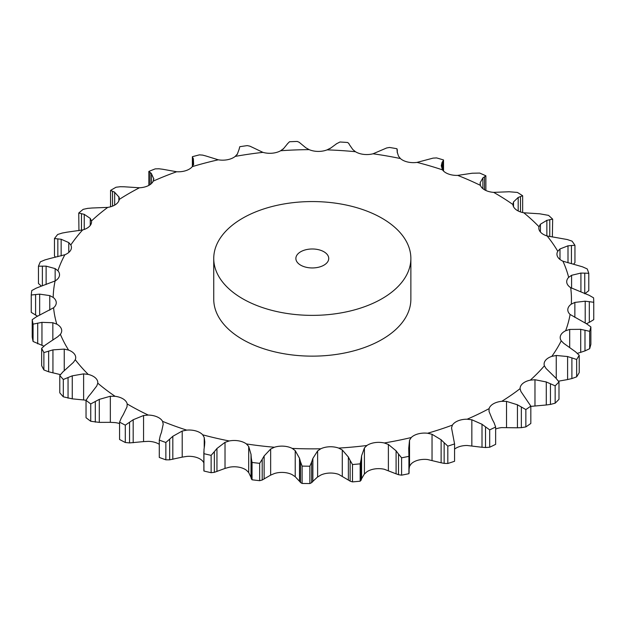 <?xml version="1.0" encoding="UTF-8"?>
<svg xmlns="http://www.w3.org/2000/svg" width="625" height="625" viewBox="0 0 625 625"><rect width="100%" height="100%" fill="white"/><g stroke="black" fill="none" stroke-linecap="round" stroke-linejoin="round"><path stroke-width="0.94" d="M525.852 426.914L525.852 409.562L521.352 406.992L521.352 427.672L525.852 426.914A281.453 162.5 0 0 0 530.828 423.469L530.828 406.125L520.891 391.453L520.086 388.648A15.414 8.898 0 0 1 520.086 388.516A15.414 8.898 0 0 1 522.828 383.453A15.414 8.898 0 0 1 530.305 380.141A259.148 149.617 0 0 0 544.398 365.797A15.414 8.898 0 0 1 544.109 364.078A15.414 8.898 0 0 1 545.492 360.391A15.414 8.898 0 0 1 551.82 356.367A259.148 149.617 0 0 0 561.25 340.797A15.414 8.898 0 0 1 560.188 337.547A15.414 8.898 0 0 1 560.656 335.375A15.414 8.898 0 0 1 565.633 330.758A259.148 149.617 0 0 0 570.102 314.469A15.414 8.898 0 0 1 567.805 309.789A15.414 8.898 0 0 1 567.836 309.188A15.414 8.898 0 0 1 571.312 304.133A259.148 149.617 0 0 0 570.672 287.648A15.414 8.898 0 0 1 566.805 282.688A15.414 8.898 0 0 1 566.711 281.688A15.414 8.898 0 0 1 568.664 277.352A259.148 149.617 0 0 0 562.93 261.195A15.414 8.898 0 0 1 557.602 256.719A15.414 8.898 0 0 1 556.945 254.156A15.414 8.898 0 0 1 557.773 251.281A259.148 149.617 0 0 0 547.141 235.969A15.414 8.898 0 0 1 540.5 232.109A15.414 8.898 0 0 1 538.82 228.07A15.414 8.898 0 0 1 538.992 226.742A259.148 149.617 0 0 0 523.797 212.781A15.414 8.898 0 0 1 516.078 209.664A15.414 8.898 0 0 1 512.93 204.539A259.148 149.617 0 0 0 493.656 192.367A15.414 8.898 0 0 1 485.094 190.102A15.414 8.898 0 0 1 480.422 185.383A259.148 149.617 0 0 0 457.688 175.391A15.414 8.898 0 0 1 448.562 174.039A15.414 8.898 0 0 1 442.5 169.875A259.148 149.617 0 0 0 417.047 162.391A15.414 8.898 0 0 1 407.656 162.008A15.414 8.898 0 0 1 400.398 158.539A259.148 149.617 0 0 0 373.039 153.789A15.414 8.898 0 0 1 363.68 154.383A15.414 8.898 0 0 1 355.469 151.719A259.148 149.617 0 0 0 327.078 149.867A15.414 8.898 0 0 1 318.047 151.414A15.414 8.898 0 0 1 309.148 149.633A259.148 149.617 0 0 0 280.648 150.742A15.414 8.898 0 0 1 272.242 153.195A15.414 8.898 0 0 1 262.93 152.367A259.148 149.617 0 0 0 235.227 156.398A15.414 8.898 0 0 1 227.711 159.672A15.414 8.898 0 0 1 218.297 159.812A259.148 149.617 0 0 0 192.289 166.633A15.414 8.898 0 0 1 185.906 170.633A15.414 8.898 0 0 1 176.688 171.75A259.148 149.617 0 0 0 153.203 181.141A15.414 8.898 0 0 1 148.164 185.734A15.414 8.898 0 0 1 139.438 187.773A259.148 149.617 0 0 0 119.234 199.438A15.414 8.898 0 0 1 115.695 204.477A15.414 8.898 0 0 1 107.742 207.391A259.148 149.617 0 0 0 91.477 220.945A15.414 8.898 0 0 1 91.555 221.875A15.414 8.898 0 0 1 89.547 226.266A15.414 8.898 0 0 1 82.625 229.953A259.148 149.617 0 0 0 70.805 244.969A15.414 8.898 0 0 1 71.43 247.461A15.414 8.898 0 0 1 70.562 250.406A15.414 8.898 0 0 1 64.883 254.742A259.148 149.617 0 0 0 57.906 270.734A15.414 8.898 0 0 1 59.531 274.719A15.414 8.898 0 0 1 59.344 276.109A15.414 8.898 0 0 1 55.102 280.961A259.148 149.617 0 0 0 53.18 297.422A15.414 8.898 0 0 1 56.25 302.562A15.414 8.898 0 0 1 56.258 302.758A15.414 8.898 0 0 1 53.578 307.773A259.148 149.617 0 0 0 56.773 324.164A15.414 8.898 0 0 1 61.391 328.906A15.414 8.898 0 0 1 61.711 330.688A15.414 8.898 0 0 1 60.375 334.305A259.148 149.617 0 0 0 68.594 350.102A15.414 8.898 0 0 1 74.602 354.289A15.414 8.898 0 0 1 75.711 357.609A15.414 8.898 0 0 1 75.266 359.719A259.148 149.617 0 0 0 88.234 374.414A15.414 8.898 0 0 1 95.445 377.914A15.414 8.898 0 0 1 97.805 382.648A15.414 8.898 0 0 1 97.781 383.18A259.148 149.617 0 0 0 115.086 396.305A15.414 8.898 0 0 1 123.258 399A15.414 8.898 0 0 1 127.188 403.945A259.148 149.617 0 0 0 129.062 405.039A259.148 149.617 0 0 0 148.273 415.07A15.414 8.898 0 0 1 157.148 416.891A15.414 8.898 0 0 1 162.547 421.344A259.148 149.617 0 0 0 186.734 430.125A15.414 8.898 0 0 1 196.031 430.992A15.414 8.898 0 0 1 202.711 434.82A259.148 149.617 0 0 0 229.227 440.961A15.414 8.898 0 0 1 238.648 440.859A15.414 8.898 0 0 1 246.406 443.938A259.148 149.617 0 0 0 274.391 447.25A15.414 8.898 0 0 1 283.625 446.18A15.414 8.898 0 0 1 292.219 448.406A259.148 149.617 0 0 0 320.781 448.781A15.414 8.898 0 0 1 329.531 446.773A15.414 8.898 0 0 1 338.672 448.086A259.148 149.617 0 0 0 366.891 445.5A15.414 8.898 0 0 1 374.883 442.625A15.414 8.898 0 0 1 384.281 442.969A259.148 149.617 0 0 0 411.25 437.523A15.414 8.898 0 0 1 418.219 433.875A15.414 8.898 0 0 1 427.578 433.242A259.148 149.617 0 0 0 452.422 425.102A15.414 8.898 0 0 1 458.156 420.789A15.414 8.898 0 0 1 467.164 419.203A259.148 149.617 0 0 0 489.094 408.633A15.414 8.898 0 0 1 493.406 403.797A15.414 8.898 0 0 1 501.781 401.312A259.148 149.617 0 0 0 520.086 388.648M517.047 427.797L521.742 427.633M521.742 407.234L517.047 404.586M525.852 409.562A281.453 162.5 0 0 0 530.828 406.125M495.641 429.016A15.414 8.898 0 0 1 501.781 427.602L517.438 427.805L517.438 404.789L506.531 401.383L501.781 401.312M410.867 258.469L410.867 299.242A98.562 56.906 180 0 1 350.023 351.812A98.562 56.906 180 0 1 242.609 339.477A98.562 56.906 180 0 1 213.742 299.242L213.742 258.469A98.562 56.906 0 0 0 242.609 298.703A98.562 56.906 0 0 0 350.023 311.039A98.562 56.906 0 0 0 410.867 258.469A98.562 56.906 0 0 0 312.305 201.562A98.562 56.906 0 0 0 213.742 258.469M471.844 445.859L471.844 419.766L482.008 424.266L482.008 447.281L467.164 445.492A15.414 8.898 0 0 0 458.156 447.078A15.414 8.898 0 0 0 454.57 449.086M432.039 460.367L432.039 434.281L441.125 439.773L441.125 462.789L427.578 459.531A15.414 8.898 0 0 0 418.219 460.164A15.414 8.898 0 0 0 411.25 463.812L409.531 466.266L409.531 440.18L411.25 437.523M388.383 470.539L388.383 444.453L396.094 450.82L396.094 473.844L384.281 469.258A15.414 8.898 0 0 0 374.883 468.914A15.414 8.898 0 0 0 366.891 471.789L364.414 474.031L364.414 447.945L366.891 445.5M342.281 476.055L342.281 449.969L348.375 457.047L348.375 480.07L338.672 474.375A15.414 8.898 0 0 0 329.531 473.062A15.414 8.898 0 0 0 320.781 475.07L317.617 477.016L317.617 450.93L320.781 448.781M295.219 476.727L295.219 450.633L299.492 458.258L299.492 481.281L295.219 476.727L292.219 474.695A15.414 8.898 0 0 0 283.625 472.469A15.414 8.898 0 0 0 274.391 473.539L270.648 475.125L270.648 449.039L274.391 447.25M248.695 472.531L248.695 446.445L251.023 454.406L251.023 477.43L248.695 472.531L246.406 470.227A15.414 8.898 0 0 0 238.648 467.148A15.414 8.898 0 0 0 229.227 467.25L225.023 468.422L225.023 442.336L229.227 440.961M203.859 462.734L202.711 461.109A15.414 8.898 0 0 0 196.031 457.281A15.414 8.898 0 0 0 186.734 456.414L182.203 457.133L182.203 431.047L186.734 430.125M159.289 444.312A15.414 8.898 0 0 0 157.148 443.18A15.414 8.898 0 0 0 148.273 441.359L143.562 441.602L143.562 415.516L148.273 415.07M119.57 423.578A15.414 8.898 0 0 0 115.086 422.594L110.344 422.336L110.344 396.25L115.086 396.305M492.281 419.312L489.047 411.477L489.094 408.633M530.305 406.43L546.281 404.984L546.281 381.969L534.969 379.727L530.305 380.141M495.641 427.008A281.453 162.5 0 0 1 489.687 429.875L485.531 426.859L485.531 447.531L489.687 447.227A281.453 162.5 0 0 0 495.641 444.352L495.641 427.008L494.078 422.742M494.258 423.102L492.102 418.992M471.844 419.766L467.164 419.203M485.883 427.133L481.656 424.023M558.992 381.953A281.453 162.5 0 0 1 555.156 385.844L550.445 383.758L550.445 404.43L555.156 403.195A281.453 162.5 0 0 0 558.992 399.297L558.992 381.953L555.938 378.172L546.023 368.469L544.398 365.797M550.859 383.953L545.867 381.805M447.82 446.133L447.82 463.484L444.148 463.383L444.148 442.711L447.82 446.133A281.453 162.5 0 0 0 454.57 443.922L451.531 427.898L452.422 425.102M558.461 381.18L567.602 379.562L567.602 356.547L556.25 355.477L551.82 356.367M432.039 434.281L427.578 433.242M444.453 443.023L440.82 439.5M579.219 355.266A281.453 162.5 0 0 1 576.656 359.492L571.891 357.891L571.891 378.57L576.656 376.836A281.453 162.5 0 0 0 579.219 372.609L579.219 355.266L575.562 351.828L563.648 343.266L561.25 340.797M572.32 358.047L567.172 356.43M577.336 353.336L580.711 352.352L580.711 329.328L569.688 329.43L565.633 330.758M409.531 440.18L408.727 448.273L408.914 456.336A281.453 162.5 0 0 1 401.594 457.82L398.523 454.039L398.523 474.719L401.594 475.164A281.453 162.5 0 0 0 408.914 473.688L409.031 472.594M388.383 444.453L384.281 442.969M398.773 454.383L395.852 450.516M590.875 326.922A281.453 162.5 0 0 1 589.664 331.344L584.984 330.234L584.984 350.914L589.664 348.688A281.453 162.5 0 0 0 590.875 344.266L590.875 326.922L586.727 323.891L570.102 314.469M585.414 330.344L580.289 329.258M585.203 322.961L585.203 301.203L574.859 302.414L571.312 304.133M361.125 459.484L360.164 463.844A281.453 162.5 0 0 1 352.5 464.547L350.133 460.484L350.133 481.164L352.5 481.891A281.453 162.5 0 0 0 360.164 481.195L361.125 480.156L361.125 459.484L361.586 455.844L364.414 447.945M342.281 449.969L338.672 448.086M350.312 460.852L348.195 456.727M593.75 302.305L589.32 301.672L589.32 322.352L593.75 319.656L593.75 302.305A281.453 162.5 0 0 0 593.578 297.828L589.07 295.25L570.672 287.648M589.734 301.742L584.789 301.18M580.914 291.742L580.914 273.07L571.586 275.297L568.664 277.352M311.648 461.984L309.867 466.203A281.453 162.5 0 0 1 302.109 466.102L300.523 461.844L300.523 482.516L302.109 483.453A281.453 162.5 0 0 0 309.867 483.555L311.648 482.664L311.648 461.984L312.867 458.43L317.617 450.93M295.219 450.633L292.219 448.406M300.633 462.219L299.391 457.922M562.93 261.195L582.523 266.828L587.234 268.93A281.453 162.5 0 0 1 588.789 273.312L584.758 273.117L584.758 293.414M585.141 273.148L580.531 273.078M568 262.789L568 245.82L559.984 248.953L557.773 251.281M262.195 459.344L259.656 463.344A281.453 162.5 0 0 1 252.047 462.445L251.297 458.055L251.297 478.734L252.047 479.789A281.453 162.5 0 0 0 259.656 480.688L262.195 480.023L262.195 459.344L264.133 455.961L270.648 449.039M248.695 446.445L246.406 443.938M251.32 458.445L251 454.063M547.141 235.969L567.289 239.539L572.062 241.141A281.453 162.5 0 0 1 574.945 245.305L571.43 245.5L571.43 263.516M571.773 245.484L567.656 245.875M546.859 235.883L546.859 220.352L540.414 224.227L538.992 226.742M225.023 468.422L214.359 472.328L214.359 451.656L211.133 455.352A281.453 162.5 0 0 1 203.93 453.68L204.023 449.266M214.359 451.656L216.945 448.5L225.023 442.336M204.531 445.625L204.797 442.062L204.227 437.523L202.711 434.82M203.977 449.648L204.578 445.281M523.797 212.781L539.742 213.805L548.531 215.367A281.453 162.5 0 0 1 552.664 219.164L549.773 219.695L549.773 236.625M550.07 219.648L546.57 220.43M518.188 210.969L518.188 197.461L513.523 201.922L512.922 204.273M182.203 457.133L169.664 459.828L169.664 439.148L165.859 442.484A281.453 162.5 0 0 1 159.289 440.102L160.234 435.734M169.664 439.148L172.82 436.297L182.203 431.047M161.492 432.188L163.227 424.062M163.227 424.164L162.547 421.344M160.109 436.109L161.617 431.852M493.656 192.367L509.156 191.758L517.414 192.438A281.453 162.5 0 0 1 522.648 195.742L520.492 196.539L520.492 211.937M520.719 196.461L517.953 197.57M482.891 188.656L482.891 177.898L480.156 182.742L480.422 185.383M143.562 441.602L129.555 442.922L129.555 422.242L125.297 425.156A281.453 162.5 0 0 1 119.57 422.133L121.336 417.906M129.555 422.242L133.18 419.742L143.562 415.516M127.188 403.945L127.023 406.789L123.305 414.531M121.141 418.266L123.5 414.211M484.516 189.773L484.516 176.773L485.875 175.797A281.453 162.5 0 0 0 479.703 173.078L472.25 173.219L457.688 175.391M484.672 176.68L482.734 178.031M442.117 169.281L442.117 162.289L441.273 165.703L442.5 169.875M443 170.508L443 161.031L443.531 159.961A281.453 162.5 0 0 0 436.609 157.922L433.086 158.117L417.047 162.391M443.086 160.922L442.031 162.438M88.57 396.359L86.039 400.359A281.453 162.5 0 0 0 90.742 403.922L99.297 399.367L110.344 396.25M91.195 393.219L96.773 385.961L97.781 383.18M88.312 396.695L91.453 392.93M397.172 151.922L398.492 156.125L400.398 158.539M86.086 400.273L83.617 399.961L83.617 373.875L88.234 374.414M397.297 152.836L396.961 148.742A281.453 162.5 0 0 0 389.523 147.453L386.633 147.977L373.039 153.789M397.297 149.711L397.164 151.281M63 371.781L59.789 375.484A281.453 162.5 0 0 0 63.313 379.477L72.258 375.828L83.617 373.875M66.188 368.945L73.445 362.352L75.266 359.719M62.68 372.086L66.508 368.68M349.5 144.789L352.812 149.547L355.469 151.719M64.242 370.633L64.242 349.102L68.594 350.102M348.844 143.508L347.672 142.5A281.453 162.5 0 0 0 339.961 142L336.203 143.93M336.766 143.617L329.977 148.617M330.547 148.094L327.078 149.867M348.781 143.398L349.562 144.938M45.438 344.961L41.648 348.297A281.453 162.5 0 0 0 43.883 352.586L52.938 349.875L64.242 349.102M49.094 342.477L57.797 336.711L60.375 334.305M45.078 345.227L49.453 342.25M300.625 143.469L305.836 147.773L309.148 149.633M52.844 340.078L52.844 322.734L56.773 324.164M299.227 142.289L297.242 141.445A281.453 162.5 0 0 0 289.5 141.75L287.273 143.984M287.656 143.625L283.094 149.211M283.477 148.648L280.648 150.742M299.086 142.195L300.766 143.602M36.461 316.758L32.211 319.68A281.453 162.5 0 0 0 33.078 324.133L41.953 322.352L52.844 322.734M40.453 314.672L53.578 307.773M36.055 316.984L40.852 314.484M252.133 147.203L262.93 152.367M49.773 310.156L49.773 295.609L53.18 297.422M250.023 146.203L247.305 145.609A281.453 162.5 0 0 0 239.773 146.703L239.133 149.141M239.336 148.703L237.148 154.633M237.328 154.039L235.227 156.398M249.812 146.125L252.344 147.32M36.344 288.086L31.773 290.547A281.453 162.5 0 0 0 31.25 295.016L39.656 294.133L49.773 295.609M40.555 286.43L55.102 280.961M35.922 288.273L40.977 286.281M205.57 155.875L218.297 159.812M55.148 280.93L55.148 268.602L57.906 270.734M202.828 155.133L199.445 154.852A281.453 162.5 0 0 0 192.383 156.703L192.375 166.531M192.383 156.703L193.391 159.07L193.391 164.773M193.367 158.672L193.617 164.711M193.602 164.102L192.289 166.633M202.555 155.078L205.844 155.969M45.094 259.859L40.352 261.836A281.453 162.5 0 0 0 38.453 266.188L46.125 266.141L55.148 268.602M49.391 258.648L64.883 254.742M44.664 260L49.82 258.547M162.438 169.203L176.688 171.75M68.789 252.445L68.789 242.586L70.805 244.969M159.148 168.781L155.227 168.875A281.453 162.5 0 0 0 148.844 171.43L151.438 173.602L151.438 183.539M151.219 173.219L153.906 179.109M153.68 179.422L153.703 178.969M153.68 178.516L153.203 181.141M158.82 168.758L162.766 169.266M62.438 232.992L57.672 234.477A281.453 162.5 0 0 0 54.461 238.555L61.148 239.258L68.789 242.586M66.68 232.219L82.625 229.953M62.008 233.094L67.102 232.164M124.125 186.773L139.438 187.773M90.258 225.453L90.258 218.398L91.477 220.945M120.398 186.711L116.047 187.234A281.453 162.5 0 0 0 110.563 190.406L114.664 192.234L114.664 205.125M114.242 191.883L119.281 197.367M118.859 200.844L118.859 196.805L119.281 198.781M120.023 186.719L124.5 186.797M87.805 208.344L83.18 209.344A281.453 162.5 0 0 0 78.758 213.023L84.242 214.352L90.258 218.398M91.859 208.008L107.742 207.391M87.398 208.398L92.266 207.992M481.656 447.234L485.883 447.539M545.867 405.023L550.859 404.359M447.82 463.484A281.453 162.5 0 0 0 454.57 461.273L454.57 443.922M440.82 462.719L444.453 463.422M567.172 379.641L572.32 378.453M409.531 466.266L409.094 469.219M395.852 473.734L398.773 474.781M580.289 352.477L585.414 350.75M364.695 473.445L361.305 479.234M361.586 455.844L361.586 478.859L361.125 480.156M348.195 479.938L350.312 481.25M586.43 323.703L589.32 322.352M318.094 476.469L312.398 481.789M312.867 458.43L312.867 481.453L311.648 482.664M299.391 481.133L300.633 482.617M584.758 293.797L588.789 290.664L588.789 273.312M270.648 475.125L262.195 480.023M251 477.281L251.32 478.844M573.664 264.086L574.945 262.648L574.945 245.305M214.359 472.328L211.133 472.695A281.453 162.5 0 0 1 203.93 471.031L204.023 469.938M552.359 237L552.664 219.164M169.664 459.828L165.859 459.828A281.453 162.5 0 0 1 159.289 457.445L159.289 440.102M129.555 442.922L125.297 442.5A281.453 162.5 0 0 1 119.57 439.477L119.57 422.133M110.344 422.336L99.297 422.383L90.742 421.273A281.453 162.5 0 0 1 86.039 417.711L86.039 400.359M83.617 399.961L72.258 398.844L63.313 396.82A281.453 162.5 0 0 1 59.789 392.828L59.789 375.484M60.422 374.625L48.641 371.789L43.883 369.938A281.453 162.5 0 0 1 41.648 365.648L41.648 348.297M43.938 346.141L33.078 341.477A281.453 162.5 0 0 1 32.211 337.023L32.211 319.68M37.5 316.18L31.25 312.367L31.25 295.016M41.453 286.109L38.453 283.531L38.453 266.188M55.539 257.219L54.461 255.906L54.461 238.555M78.938 230.695L78.758 213.023M489.687 429.875L489.687 447.227M555.156 385.844L555.156 403.195M576.656 359.492L576.656 376.836M401.594 457.82L401.594 475.164M408.914 456.336L408.914 473.688M589.664 331.344L589.664 348.688M352.5 464.547L352.5 481.891M360.164 463.844L360.164 481.195M302.109 466.102L302.109 483.453M309.867 466.203L309.867 483.555M264.133 478.977L264.133 455.961M252.047 462.445L252.047 479.789M259.656 463.344L259.656 480.688M216.945 471.516L216.945 448.5M203.93 453.68L203.93 471.031M211.133 455.352L211.133 472.695M172.82 459.312L172.82 436.297M165.859 442.484L165.859 459.828M522.648 195.742L522.648 212.547M133.18 442.758L133.18 419.742M125.297 425.156L125.297 442.5M485.875 175.797L485.875 190.484M99.297 422.383L99.297 399.367M443.531 159.961L443.531 171.062M90.742 403.922L90.742 421.273M95.312 422.148L95.312 401.477M72.258 398.844L72.258 375.828M63.313 379.477L63.313 396.82M68.055 398.18L68.055 377.508M52.938 372.891L52.938 349.875M43.883 352.586L43.883 369.938M48.641 371.789L48.641 351.117M41.953 345.367L41.953 322.352M33.078 324.133L33.078 341.477M37.703 343.82L37.703 323.141M39.656 315.062L39.656 294.133M35.594 315.172L35.594 294.5M46.125 284.5L46.125 266.141M192.695 166.086L192.695 157.789M42.375 285.789L42.375 266.094M61.148 255.938L61.148 239.258M148.844 171.43L148.844 185.383M150 184.688L150 172.438M57.836 256.695L57.836 238.844M84.242 229.453L84.242 214.352M110.563 190.406L110.563 206.789M112.523 206.133L112.523 191.25M81.469 230.234L81.469 213.625M300.688 265.172A16.43 9.484 0 0 0 318.594 267.227A16.43 9.484 0 0 0 328.734 258.469A16.43 9.484 0 0 0 312.305 248.984A16.43 9.484 0 0 0 295.875 258.469A16.43 9.484 0 0 0 300.688 265.172M506.531 427.477L506.531 401.383M534.969 405.813L534.969 379.727M556.25 378.492L556.25 355.477M569.688 347.391L569.688 329.43M574.859 317.391L574.859 302.414M571.586 288.188L571.586 275.297M559.984 259.461L559.984 248.953M540.414 232.016L540.414 224.227M204.227 447.766L204.227 437.523M513.523 206.727L513.523 201.922M480.156 184.422L480.156 182.742M397.289 152.789L397.289 149.828M409.094 453.539L409.094 473.039M203.859 451.914L203.859 470.641"/></g></svg>
